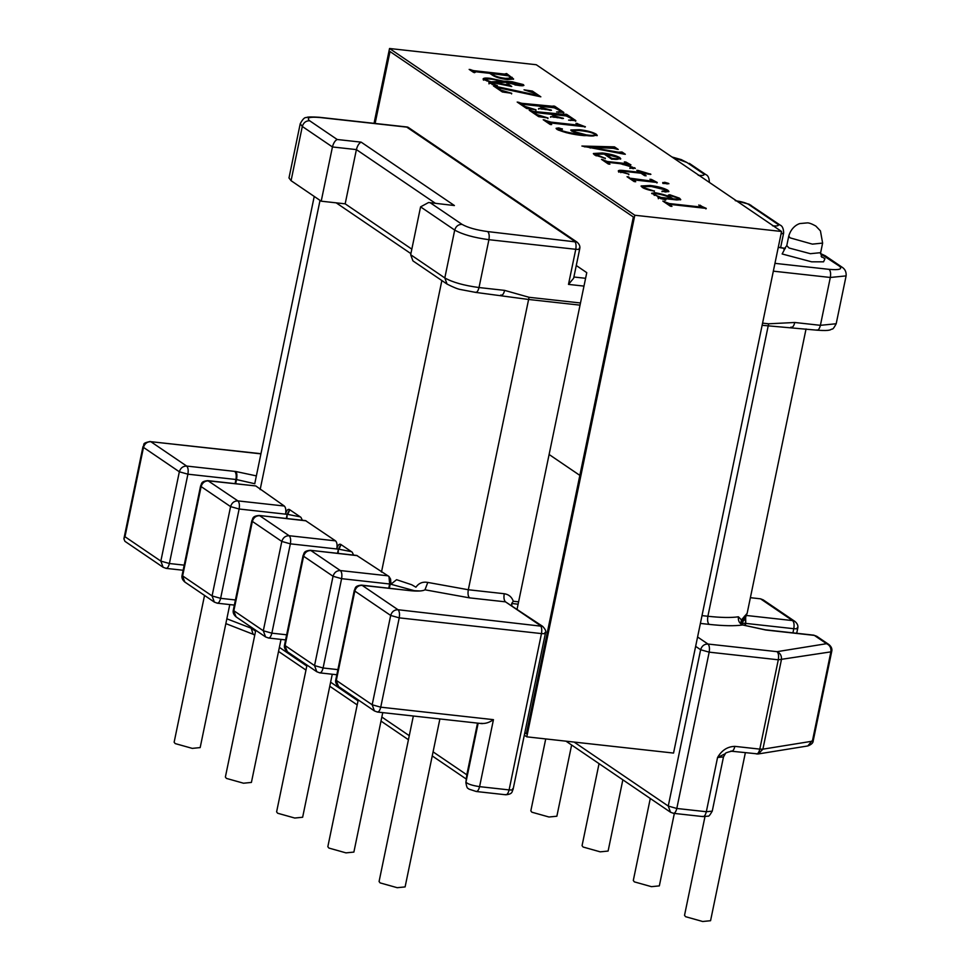 <?xml version="1.0" encoding="UTF-8"?>
<svg xmlns="http://www.w3.org/2000/svg" width="970" height="970" viewBox="0 0 970 970"><rect width="100%" height="100%" fill="white"/><g stroke="black" fill="none" stroke-linecap="round" stroke-linejoin="round"><path stroke-width="1.45" d="M332.261 674.235L302.64 817.249L294.747 818.037L277.65 813.236L276.608 811.866L307.005 665.093M229.793 604.577L200.172 747.591L192.278 748.379L175.182 743.578L174.139 742.208L204.537 595.434M281.021 639.412L251.412 782.426L243.518 783.214L226.41 778.401L225.379 777.031L255.765 630.257M439.895 718.952L405.108 886.907L397.215 887.695L380.107 882.894L379.076 881.524L413.341 716.018M382.75 712.635L353.88 852.084L345.975 852.872L328.878 848.059L327.836 846.689L358.233 699.916M571.621 744.996L556.865 816.231L548.971 817.007L531.875 812.205L530.832 810.835L545.722 738.934M622.849 779.819L608.105 851.054L600.212 851.842L583.103 847.028L582.061 845.658L599.048 763.645M674.344 813.43L659.333 885.889L651.44 886.665L634.331 881.863L633.301 880.493L650.288 798.468M745.348 752.756L710.561 920.712L702.668 921.5L685.572 916.686L684.529 915.316L704.96 816.704M411.826 249.144L345.174 203.833L321.216 201.19L291.073 180.687L288.987 177.946L300.227 123.724L302.3 126.464L291.073 180.687M435.348 203.276L356.402 149.598L332.443 146.955L321.216 201.19M746.306 615.465L792.551 620.582L760.529 598.817L750.392 597.69M357.312 555.652L310.303 550.293L356.717 555.434L388.982 576.495L390.57 579.078L390.983 584.158L396.597 579.696L411.729 584.764L415.912 587.202C418.797 583.103 422.762 581.515 427.794 582.424L468.316 589.748L504.242 593.725C508.729 594.404 511.748 596.914 513.3 601.255L518.598 601.837M306.083 520.829L259.075 515.47L305.489 520.599L335.535 540.86C337.002 542.315 337.414 545.019 336.784 548.971C337.742 545.237 339.027 543.697 340.664 544.34L352.195 552.172L353.577 555.082M286.308 518.477L287.168 514.33L239.129 509.007C239.76 505.055 239.347 502.351 237.892 500.896L207.835 480.635C200.366 481.338 201.893 484.175 200.596 485.897L201.117 486.576L182.627 575.901L212.078 595.932L230.581 506.607L201.117 486.576C202.293 482.781 204.731 480.865 208.429 480.865L255.801 485.946L284.307 506.025C285.762 507.48 286.186 510.196 285.544 514.149C286.502 510.414 287.799 508.862 289.424 509.505L300.955 517.349L302.349 520.259M702.45 816.376C704.074 817.019 705.372 815.467 706.33 811.732L712.247 811.15L723.487 756.915L717.557 757.497C721.765 750.271 727.524 746.56 734.872 746.366L759.801 749.119L778.292 659.794L709.179 652.155L676.805 808.471L706.33 811.732L717.557 757.497L725.354 753.678C725.051 753.084 727.124 752.259 731.586 751.229L731.392 751.192M513.3 601.255L511.687 603.486L511.857 605.425M433.081 751.859L466.812 774.8L477.519 723.111M226.847 618.799L251.169 628.196L251.351 627.263M478.161 723.183L465.879 782.608L466.812 774.8L465.976 782.05C467.285 783.918 471.82 785.445 479.58 786.646L509.104 789.907L541.478 633.592L399.228 617.854L380.737 707.178L493.451 719.655C489.159 722.674 485.048 723.899 481.108 723.353M762.578 323.131L768.64 323.798L794.782 322.489L820.402 325.326L836.188 323.75L846.107 275.892L830.32 277.469L773.345 271.163M500.75 295.025C502.387 295.668 503.672 294.116 504.63 290.382L529.062 297.293L580.484 302.979M345.174 203.833L356.402 149.598C357.421 145.682 358.997 143.196 361.155 142.141L454.409 205.543L428.558 202.524L420.58 206.865L410.674 254.722L444.806 277.929C452.505 282.294 463.915 285.507 479.01 287.544L504.63 290.382M314.231 196.437L254.928 482.842M410.674 254.722L412.929 260.881L447.061 284.089C453.475 287.375 458.082 289.205 460.871 289.594L475.712 292.406L528.432 299.451L580.036 305.15M762.129 325.302L817.116 330.188C831.751 331.243 830.247 329.339 832.042 329.072C832.733 329.473 834.115 327.69 836.188 323.75M768.64 323.798L707.882 616.265C720.928 617.672 731.101 617.854 738.425 616.799L741.456 619.915L747.143 613.343L806.046 328.963M336.19 202.839L410.892 253.631M790.902 327.12C792.526 327.763 793.824 326.223 794.782 322.489M454.409 205.543L428.558 202.524M430.45 202.9L462.023 224.361C467.807 227.635 476.355 230.035 487.68 231.575L576.944 242.063L408.067 127.264L319.894 117.503C309.551 116.642 306.12 117.722 309.612 120.741C305.914 120.753 303.477 122.656 302.3 126.464L332.443 146.955C333.462 143.039 335.038 140.553 337.196 139.498L361.155 142.141M576.944 242.063C579.405 244.173 580.339 246.453 579.708 248.914L573.634 278.244L568.493 284.392L575.768 249.302L488.916 239.687L479.01 287.544C478.052 291.279 476.755 292.831 475.13 292.188M765.233 629.797L742.717 624.971C734.666 626.135 723.462 625.941 709.131 624.377L700.388 623.419M255.583 631.191L251.169 628.196L253.097 634.137L254.734 635.253M697.576 636.987L707.942 644.031L777.055 651.67C780.377 653.162 781.832 655.878 781.384 659.842L762.893 749.167L812.375 741.189L830.878 651.864C831.314 647.899 829.871 645.171 826.537 643.692L814.327 635.386L765.803 630.015L742.717 624.971C739.407 623.48 737.976 620.764 738.425 616.799M124.984 536.725L160.85 561.109L179.341 471.784L143.487 447.4L124.984 536.725L123.893 538.786L124.912 541.308L163.106 567.268L166.1 568.371L183.124 570.251M743.347 625.007L740.934 622.91L741.456 619.915L741.007 621.855M300.227 516.852L287.75 514.403L289.812 509.771M351.455 551.675L338.991 549.226L341.04 544.594M744.754 625.432L745.19 623.334L741.747 623.14L745.057 618.775L746.33 615.429M760.529 598.817L763.184 599.86L794.963 621.467L792.551 620.582C794.018 622.037 794.43 624.753 793.787 628.705L745.748 623.395L745.299 625.601M831.205 650.737L830.878 651.864L778.292 659.794C778.934 655.841 778.522 653.137 777.055 651.67L826.537 643.692L828.962 644.577C831.423 646.687 832.345 648.966 831.726 651.416L813.224 740.74C813.26 742.826 811.441 744.572 807.78 745.954L812.714 740.061M756.879 753.969L758.297 753.945L762.893 749.167L759.801 749.119C758.843 752.853 757.546 754.405 755.909 753.763M730.992 750.998C732.617 751.653 733.914 750.101 734.872 746.366M576.277 265.513L586.765 272.655L549.105 454.493L579.854 475.385L633.361 216.989L390.013 51.543L375.111 123.457L390.013 51.543L633.361 216.989L526.334 733.793L579.854 475.385L549.105 454.493L517.119 608.99M526.334 733.793L524.806 732.75L526.334 733.793M489.11 83.262L490.468 82.074L483.678 79.564C482.514 78.158 484.661 77.733 490.105 78.303L503.527 81.165L512.111 81.747L523.218 84.548C524.673 85.675 523.327 86.015 519.205 85.566L505.467 82.244L495.197 82.814L506.049 84.62L508.219 84.111L511.748 86.512L494.13 82.959L492.36 83.99L497.343 85.554L488.832 82.826M521.909 84.584L523.933 85.372M483.678 79.564L483.121 78.825M492.081 84.499L492.129 83.662L492.226 84.62M505.916 85.251L507.128 84.257M518.344 102.832L521.69 103.96L552.536 107.379L553.07 106.021L554.634 106.191L563.825 112.447L556.598 111.974C559.508 111.902 560.442 111.344 559.399 110.325L554.234 107.791L540.884 106.324L543.43 108.058L551.493 110.277L538.677 108.482C541.684 108.846 542.751 108.652 541.878 107.876L539.32 106.142L523.351 104.384L522.478 104.76L524.867 106.385L536.022 109.816L526.625 108.47L517.192 102.056L521.824 103.317L553.543 106.348M523.351 104.384L522.345 105.39L524.746 107.027L524.867 106.385M541.903 109.21L541.878 107.876M558.599 112.35L559.86 111.732L559.399 110.325M578.387 124.124L585.395 126.815L552.463 123.166C550.184 122.972 549.614 123.238 550.742 123.966L551.663 124.596L550.099 124.427L543.212 119.734L550.863 122.099L576.713 124.96L577.683 124.536L575.962 123.36L577.526 123.542L578.253 124.766L581.903 126.427M544.352 120.522L550.73 122.741L576.58 125.603L577.683 124.536M550.402 124.463L550.196 123.335L550.608 124.609M618.46 152.205L622.025 152.011L625.335 154.266L623.783 154.097L581.903 146.046L614.446 146.858L618.266 149.465L613.295 148.325L590.172 147.282L618.46 152.205L618.326 152.848M620.885 153.005L620.751 152.035M613.44 147.901L613.355 147.003M632.792 168.137L634.671 167.713L633.361 168.695L630.003 167.786L632.646 167.228L620.57 163.736L608.784 162.427L607.875 162.814L609.924 164.209L608.36 164.027L601.473 159.347L607.402 161.517L625.092 163.481L626.159 163.106L624.34 161.881L625.905 162.051L630.949 164.888L623.201 164.027L635.302 168.416M602.612 160.123L607.268 162.16L624.959 164.112L626.159 163.106M608.784 162.427L607.741 163.445L608.639 164.063M629.87 168.428L632.646 167.228M630.621 178.274L650.894 181.014L651.937 180.638L649.912 179.256L651.476 179.438L657.26 182.481L634.562 179.971L633.689 180.359L635.714 181.742L634.162 181.572L627.044 176.734L628.596 176.904L630.488 178.916L633.07 179.692L633.192 179.05M634.562 179.971L633.568 181.002L634.441 181.596M633.07 179.692L650.761 181.657L651.937 180.638M665.432 191.987L662.086 191.09L665.02 191.029C667.081 191.138 667.481 190.811 666.232 190.059L651.27 186.495L643.243 186.689L644.177 187.78L654.41 191.151C648.76 190.168 644.723 188.92 642.31 187.404L641.109 185.961L650.155 185.488C658.024 186.446 663.953 188.059 667.966 190.338L668.912 191.454L665.432 191.987M666.79 191.454L666.232 190.059M662.086 191.09L664.886 191.672L665.02 191.029M698.715 205.034L706.281 208.404L670.573 204.452L669.724 204.864L671.967 206.38L670.403 206.21L662.837 201.069L669.239 203.542L700.097 206.962L700.922 206.537L698.715 205.034M663.989 201.845L669.118 204.185L699.964 207.604L700.922 206.537M670.573 204.452L669.591 205.494L670.682 206.234M634.816 215.243L781.553 231.478L536.277 64.735L389.54 48.5L634.816 215.243L526.795 736.836L524.309 735.151M658.46 198.086L659.418 197.274L651.67 193.26L655.502 192.787C663.807 194.291 669.627 196.292 672.95 198.765L675.447 199.044C678.782 199.383 679.618 199.056 677.969 198.038L668.366 195.055L669.773 194.752L679.461 198.159L680.758 199.602L676.72 199.941L662.158 198.329L660.412 198.523L665.893 199.881L657.951 197.516M678.709 199.59L677.969 198.038M662.946 182.784L664.692 182.287L668.669 183.427L667.142 183.948L662.728 182.506M662.813 183.427L668.9 183.73M619.042 171.593C617.611 170.308 619.381 169.992 624.389 170.611L639.691 172.308L636.793 170.344L638.357 170.514L650.906 174.309L642.589 173.387L646.141 175.8L644.577 175.631L641.024 173.218L624.534 171.387C621.115 170.938 619.939 171.156 621.006 172.029L628.899 174.139L618.339 170.744M620.473 172.345L620.473 171.435L620.873 172.672M619.781 157.589L620.751 158.801L611.718 159.213L604.164 154.072L595.519 154.278L605.353 158.377L594.525 154.921L593.385 153.515L602.346 152.981C609.851 153.866 615.671 155.406 619.781 157.589L620.57 159.116M556.186 128.658L562.115 129.471L562.236 128.828L558.502 129.543C565.134 132.029 572.833 133.642 581.624 134.369L571.779 131.168L570.796 129.992L579.32 129.689C586.789 130.526 592.428 132.041 596.259 134.2L597.253 135.412L584.025 135.642C573.161 134.648 564.152 132.563 556.986 129.398L556.101 128.307L558.744 127.907L562.442 129.058M558.077 129.01L558.368 130.186L558.077 129.01M530.347 110.992L533.694 112.12L564.552 115.539L565.073 114.181L566.638 114.363L575.828 120.607L568.602 120.134C571.524 120.062 572.458 119.516 571.403 118.485L566.25 115.963L552.888 114.484L555.446 116.218L563.497 118.437L550.681 116.642C553.688 117.018 554.755 116.812 553.882 116.048L551.324 114.314L535.355 112.544L534.482 112.92L536.883 114.545L548.026 117.988L538.629 116.63L529.208 110.216L533.827 111.489L565.546 114.508M535.355 112.544L534.349 113.551L536.75 115.187L536.883 114.545M553.906 117.382L553.882 116.048M570.615 120.51L571.863 119.892L571.403 118.485M540.836 96.818L497.076 87.494L500.981 90.137L511.699 93.29L502.375 91.98L493.403 85.881L537.21 95.242L534.046 93.096L524.018 89.822L532.397 91.083L540.836 96.818M507.492 79.588C500.738 78.715 495.791 77.285 492.663 75.308L489.729 73.32L475.349 71.731L473.384 72.277L469.165 69.403L473.784 70.677L504.642 74.084L506.595 73.538L513.603 78.994L507.492 79.588M470.317 70.18L473.651 71.307L504.509 74.726L505.576 73.732M475.349 71.731L474.366 72.047L474.233 72.689L475.215 72.362M781.553 231.478L673.544 753.072L526.795 736.836M374.044 123.335L389.54 48.5M699.867 205.822L700.279 205.203M700.146 205.846L701.225 206.586L701.359 205.943M701.225 206.586L704.147 208.174M705.954 208.914L706.087 208.271M670.452 205.094L669.591 205.494M664.268 201.881L664.401 201.239M666.511 203.397L666.645 202.766M669.118 204.185L669.239 203.542M699.964 207.604L700.789 207.18M658.327 198.729L659.418 197.274M651.767 193.636L655.502 192.787M655.368 193.43L662.304 194.8M671.385 198.62L672.828 199.408L672.95 198.765M672.828 199.408L675.314 199.687L675.447 199.044M675.314 199.687C678.648 200.026 679.485 199.687 677.836 198.668M668.233 195.697L669.773 194.752M669.639 195.382L672.174 195.879M677.739 197.88L679.339 198.802L679.461 198.159M679.339 198.802L680.528 199.856M665.311 200.22L665.444 199.59M659.357 197.589L671.264 199.238L671.398 198.595C668.694 196.667 664.111 195.103 657.636 193.915C654.398 193.588 653.331 193.867 654.447 194.764L660.982 197.444L671.398 198.595M654.313 195.406L653.901 194.145L654.229 195.346M660.849 198.086L660.982 197.444M661.952 191.72L663.019 191.357M664.886 191.672C666.948 191.781 667.348 191.454 666.099 190.702M643.243 186.689L643.789 188.241M644.044 188.422L644.177 187.78M654.253 191.514L654.386 190.884M641.158 186.301L650.021 186.131L650.155 185.488M650.021 186.131L659.503 187.816M666.354 190.144L667.833 190.981L667.966 190.338M667.833 190.981L668.669 191.733M664.559 182.93L664.692 182.287M650.761 181.657L651.804 181.269M651.064 180.044L651.476 179.438M651.343 180.068L652.301 180.723L652.434 180.081M652.301 180.723L655.029 182.227M656.932 182.99L657.066 182.348M634.428 180.602L633.568 181.002M628.184 177.51L628.596 176.904M628.463 177.534L630.488 178.916M628.766 174.782L628.899 174.139M618.909 172.223C617.478 170.95 619.248 170.623 624.256 171.254L624.389 170.611M624.256 171.254L639.557 172.939L639.691 172.308M637.945 171.12L638.357 170.514M638.224 171.156L638.975 171.666L639.109 171.023M638.975 171.666L644.589 173.606M648.299 174.236L648.433 173.606M650.106 174.491L650.239 173.848M644.856 175.667L642.589 173.387M623.079 164.67L623.201 164.027M631.567 168.137L632.525 167.871M608.651 163.069L607.741 163.445M602.891 160.159L603.025 159.516M604.734 161.408L604.868 160.765M607.268 162.16L607.402 161.517M624.959 164.112L626.026 163.748M625.492 162.657L625.905 162.051M625.771 162.681L629.142 164.682M630.536 165.324L630.658 164.694M595.519 154.278L595.968 155.733M596.174 155.879L596.295 155.236M605.183 158.753L605.316 158.11M593.434 153.854L602.212 153.624L602.346 152.981M602.212 153.624L608.942 154.679M618.314 157.479L619.648 158.231M605.729 154.242L611.73 158.328C617.235 159.056 619.418 158.765 618.266 157.455L605.729 154.242L611.597 158.971C617.102 159.698 619.284 159.407 618.145 158.086M611.597 158.971L611.73 158.328M618.727 158.813L618.266 157.455M620.339 152.484L622.025 152.011M621.891 152.654L624.062 154.121M584.34 146.797L611.197 147.998L611.33 147.367M611.197 147.998L613.222 147.646M612.749 147.319L614.446 146.858M614.313 147.501L616.993 149.319M590.039 147.925L590.172 147.282M590.233 148.058L590.366 147.416M566.153 132.672L581.491 135L581.624 134.369M570.869 130.332L579.187 130.32L579.32 129.689M579.187 130.32L587.626 131.738M594.659 134.005L596.126 134.842L596.259 134.2M596.126 134.842L597.047 135.703M558.611 128.549L558.744 127.907M581.551 134.709L586.159 135.521C592.743 136.406 595.544 136.115 594.549 134.648M573.985 132.223L573.622 130.962L574.313 132.417M594.683 134.018C591.3 132.369 586.789 131.29 581.151 130.768C575.671 130.065 573.331 130.332 574.119 131.58L586.292 134.878C592.876 135.764 595.677 135.473 594.683 134.018L595.228 135.473M586.159 135.521L586.292 134.878M584.874 127.191L585.007 126.549M544.643 120.547L544.776 119.916M545.492 121.129L545.625 120.498M550.73 122.741L550.863 122.099M576.58 125.603L577.55 125.166M577.114 124.148L577.526 123.542M577.392 124.172L578.253 124.766M564.94 114.824L566.638 114.363M566.504 114.993L575.695 121.25M555.446 116.218L555.313 116.861L552.888 114.484M555.313 116.861L557.398 117.77M561.387 118.473L561.521 117.843M562.697 118.619L562.83 117.988M550.548 117.285L550.681 116.642M535.222 113.175L534.349 113.551M536.75 115.187L541.114 117.055M547.892 118.619L548.026 117.988M530.626 111.029L530.76 110.386M531.16 111.392L531.293 110.75M533.694 112.12L533.827 111.489M564.552 115.539L565.425 115.151M552.936 106.664L554.634 106.191M554.5 106.833L563.691 113.09M543.43 108.058L540.884 106.324M543.297 108.688L545.382 109.598M549.372 110.313L549.505 109.683M550.693 110.459L550.827 109.828M538.544 109.113L538.677 108.482M523.218 105.015L522.345 105.39M524.746 107.027L529.099 108.895M535.889 110.459L536.022 109.816M518.623 102.868L518.756 102.226M519.156 103.232L519.289 102.59M521.69 103.96L521.824 103.317M552.536 107.379L553.409 106.979M500.981 90.137L500.847 90.78L497.076 87.494M500.847 90.78L504.812 92.392M511.566 93.92L511.699 93.29M494.833 86.851L537.077 95.872L537.21 95.242M529.487 91.204L532.263 91.713L532.397 91.083M532.263 91.713L539.284 96.491M495.064 83.444L495.197 82.814M507.189 85.287L507.407 84.572M506.522 84.572L508.219 84.111M508.086 84.754L510.475 86.378M488.977 83.893L490.468 82.074M483.545 80.195C482.381 78.8 484.527 78.376 489.971 78.934L490.105 78.303M489.971 78.934L493.681 79.455M502.327 81.48L503.527 81.165M503.394 81.807L511.978 82.377L512.111 81.747M514.9 84.924L517.798 85.311C520.793 85.736 522.018 85.627 521.472 84.972M486.855 80.971L486.358 79.552L487.013 81.068M490.396 82.365L502.266 81.795L502.399 81.153L493.281 79.407C487.849 78.703 485.752 79.019 486.988 80.34L491.087 81.868L502.399 81.153M490.953 82.511L491.087 81.868M506.595 82.256L517.932 84.669C520.926 85.105 522.151 84.996 521.605 84.341L514.391 82.632L506.595 82.256L506.461 82.899M517.798 85.311L517.932 84.669M521.836 85.384L521.605 84.341M470.595 70.216L470.729 69.573M471.178 70.604L471.311 69.973M473.651 71.307L473.784 70.677M504.509 74.726L505.443 74.375M504.909 74.011L506.595 73.538M506.461 74.181L512.027 77.952L512.148 77.321M512.027 77.952L513.421 79.285M491.293 73.49L493.451 75.696C496.034 77.273 500.011 78.376 505.37 78.994L511.117 78.74L508.753 75.902L491.293 73.49L493.584 75.054C496.167 76.642 500.132 77.733 505.491 78.352L511.251 78.109M493.451 75.696L493.584 75.054M505.37 78.994L505.491 78.352M821.153 256.371L824.949 258.699L823.566 261.827L811.611 261.815L782.147 253.97L784.827 248.853M788.755 236.086C791.593 226.058 799.413 223.464 800.226 223.524L807.258 222.894C808.98 222.773 811.841 223.827 815.843 226.058L820.438 230.896L822.621 243.094L812.351 244.125L790.101 237.868L788.755 236.086L786.767 245.652L789.095 248.029L810.374 253.691L820.644 252.673L821.772 257.22M260.93 453.863L150.799 441.677L186.652 466.061L235.868 471.517L256.359 475.894M573.888 277.008L585.601 278.305M544.91 632.513C546.074 633.519 544.922 633.883 541.478 633.592C542.109 629.639 541.696 626.923 540.241 625.468L505.491 601.849L469.553 597.872L424.981 589.808C422.932 591.033 418.373 591.348 411.292 590.779L362.125 585.346L397.991 609.73L542.654 626.353L505.491 601.849C504.024 600.394 503.612 597.69 504.242 593.725M310.303 550.293C302.834 550.996 304.35 553.834 303.064 555.555L303.586 556.234L285.083 645.559L314.547 665.59L333.037 576.265L303.586 556.234C304.762 552.439 307.199 550.524 310.897 550.524L340.349 570.554L388.061 575.828M259.075 515.47C251.606 516.173 253.121 519.011 251.836 520.72L252.358 521.411L233.855 610.736L263.306 630.767L281.809 541.442L252.358 521.411C253.534 517.604 255.971 515.7 259.657 515.688L289.121 535.719L335.535 540.86M216.746 602.976C218.371 603.619 219.669 602.079 220.626 598.332L239.129 509.007L230.581 506.607C231.757 502.799 234.194 500.896 237.892 500.896L284.307 506.025M574.131 742.074L668.257 806.058L700.631 649.742L695.635 646.36M482.284 723.644L377.439 712.041L374.432 710.937L372.177 704.778L390.68 615.453L354.814 591.069L336.323 680.394L372.177 704.778L380.737 707.178C379.767 710.913 378.482 712.465 376.845 711.822M475.7 791.277C477.325 791.932 478.622 790.38 479.58 786.646L493.451 719.655M518.101 604.201L511.687 603.486M235.079 483.654L235.94 479.495L187.901 474.184L169.398 563.509L184.191 565.146M254.831 483.739L236.522 479.568L235.661 483.715M234.364 605.086L217.341 603.207L214.334 602.091L212.078 595.932L220.626 598.332L235.419 599.969M289.642 509.65L287.168 514.33L286.89 518.55M337.548 553.312L338.409 549.153L338.13 553.373M340.87 544.485L338.409 549.153L290.357 543.843L271.867 633.168L286.659 634.804M414.711 590.779L390.219 584.061L389.358 588.208M388.776 588.135L389.637 583.988L341.598 578.666L323.095 667.99L337.887 669.627M792.927 632.864L793.787 628.705C797.243 628.996 798.383 628.633 797.219 627.626M741.747 623.14L741.031 623.116M279.372 647.366L306.811 666.026M330.612 682.201L358.039 700.849M381.84 717.036L409.279 735.684M487.68 231.575C489.135 233.03 489.559 235.734 488.916 239.687C473.821 237.65 462.423 234.449 454.712 230.072L444.806 277.929L447.061 284.089M583.976 286.101L568.493 284.392M774.957 263.355L829.071 269.345C830.538 270.8 830.951 273.516 830.32 277.469L820.402 325.326C819.444 329.06 818.146 330.6 816.522 329.958M462.023 224.361C458.325 224.361 455.888 226.265 454.712 230.072L420.58 206.865M529.062 297.293L468.316 589.748C467.673 593.713 468.086 596.417 469.553 597.872M441.859 280.548L381.477 572.094M702.013 615.611L707.882 616.265C707.251 620.218 707.663 622.922 709.131 624.377M320.027 200.378L260.142 489.595M785.203 248.526L778.267 247.35M772.544 225.804C777.722 226.24 779.431 225.695 777.685 224.179L748.61 204.415C745.724 202.779 741.456 201.578 735.793 200.814M698.267 175.303C703.444 175.74 705.154 175.206 703.408 173.691L686.942 162.499L672.295 157.201M829.071 269.345C839.426 270.218 842.845 269.139 839.353 266.107L820.523 253.752M309.612 120.741L337.196 139.498M579.199 248.223C580.363 249.229 579.211 249.593 575.768 249.302C576.398 245.349 575.986 242.633 574.531 241.178L406.745 127.118M735.199 200.584L749.107 204.209L780.098 225.064C782.341 225.949 783.53 228.568 783.651 232.945L781.008 234.109M300.227 123.724C302.701 119.152 304.738 117.115 306.338 117.6C307.126 116.861 311.443 116.752 319.3 117.285L319.894 117.503M671.992 156.994L681.292 159.626L686.942 162.499M689.355 163.372L705.833 174.576L703.408 173.691M839.353 266.107L841.778 266.992L825.3 255.801L820.523 253.546M822.887 254.916L825.3 255.801M751.035 205.3L748.61 204.415M780.098 225.064L777.685 224.179M235.868 471.517C236.971 472.936 237.189 475.615 236.522 479.568L235.94 479.495C236.571 475.542 236.159 472.839 234.704 471.371M390.57 579.078L389.637 583.988L388.982 576.495M828.962 644.577L816.74 636.271L813.733 635.156L765.306 629.797M253.934 634.574L225.852 623.613M707.942 644.031C709.397 645.486 709.81 648.19 709.179 652.155L700.631 649.742C701.807 645.935 704.244 644.031 707.942 644.031M512.536 788.828C513.7 789.847 512.56 790.198 509.104 789.907C508.147 793.654 506.849 795.194 505.224 794.551M411.292 590.779L361.531 585.128C354.062 585.832 355.59 588.669 354.292 590.378L335.802 679.703L338.566 686.554C336.105 684.444 335.171 682.165 335.802 679.703M399.228 617.854C399.858 613.901 399.446 611.185 397.991 609.73C394.293 609.742 391.856 611.646 390.68 615.453L399.228 617.854M354.292 590.378L354.814 591.069C355.99 587.262 358.427 585.359 362.125 585.346L361.531 585.128M341.598 578.666C342.228 574.713 341.816 572.009 340.349 570.554C336.663 570.554 334.226 572.458 333.037 576.265L341.598 578.666M319.215 672.634C320.84 673.277 322.137 671.737 323.095 667.99L314.547 665.59L316.802 671.749L287.338 651.719L284.562 644.88L303.064 555.555M290.357 543.843C291 539.878 290.588 537.174 289.121 535.719C285.423 535.731 282.985 537.635 281.809 541.442L290.357 543.843M267.975 637.799C269.611 638.454 270.909 636.902 271.867 633.168L263.306 630.767L265.562 636.926L236.11 616.896L233.333 610.045L251.836 520.72M150.204 441.459C140.856 443.532 145.197 444.26 142.966 446.709L143.487 447.4C144.663 443.593 147.1 441.689 150.799 441.677L260.954 453.705M186.652 466.061C182.966 466.073 180.529 467.976 179.341 471.784L187.901 474.184C188.532 470.22 188.119 467.516 186.652 466.061M165.518 568.141C167.143 568.796 168.44 567.244 169.398 563.509L160.85 561.109L163.106 567.268M214.334 602.091L184.87 582.061L182.105 575.222L200.596 485.897M424.981 589.808L427.794 582.424M672.925 813.102C674.55 813.757 675.847 812.205 676.805 808.471L668.257 806.058L670.512 812.229L673.519 813.333L703.044 816.594L708.027 816.134C708.597 816.716 710.004 815.055 712.247 811.15M745.639 617.053L745.748 623.395L745.19 618.205M744.463 616.192L743.093 619.102L745.433 616.605M626.535 163.202L626.668 162.56M822.621 243.094L820.644 252.673M783.651 232.945L780.607 247.665M319.3 117.285L407.461 127.034M705.833 174.576C708.076 175.461 709.252 178.08 709.373 182.445M846.107 275.892C846.458 271.952 845.015 268.981 841.778 266.992M785.336 248.393L778.304 247.217M783.918 249.375L786.767 245.652M278.535 651.428L305.974 670.076M329.776 686.263L357.202 704.911M381.004 721.086L408.431 739.734M432.232 755.921L466.291 779.068M226.519 623.989L225.84 623.698M465.879 782.608C467.188 790.441 468.231 787.604 468.862 789.095L476.294 791.508L505.819 794.782C513.288 794.078 511.76 791.241 513.057 789.519L545.431 633.204C546.522 631.822 545.601 629.53 542.654 626.353M419.598 590.948L410.54 590.536M374.432 710.937L338.566 686.554M336.832 674.744L319.797 672.865L316.802 671.749M287.338 651.719C284.865 649.621 283.943 647.329 284.562 644.88M285.592 639.909L268.569 638.03L265.562 636.926M142.966 446.709L123.893 538.786M236.11 616.896C233.637 614.786 232.715 612.506 233.333 610.045M207.835 480.635L255.837 485.946M184.87 582.061C182.408 579.963 181.475 577.671 182.105 575.222M565.995 741.177L670.512 812.229M723.487 756.915L725.354 753.678M794.963 621.467C797.437 623.577 798.359 625.856 797.74 628.317L796.709 633.277M813.733 635.156L816.74 636.271M807.78 745.954L758.297 753.945L731.586 751.229M740.947 622.934L743.553 618.605M747.143 613.343L746.076 615.817M669.47 204.549L669.336 205.191M701.274 206.901L701.14 207.544M652.228 180.941L652.095 181.584M633.434 180.056L633.313 180.699M607.632 162.511L607.499 163.154M626.438 163.409L626.305 164.039M558.017 129.083L557.883 129.713M577.974 124.863L577.841 125.494M534.24 112.629L534.106 113.26M565.862 114.836L565.728 115.478M522.236 104.469L522.102 105.1M553.858 106.676L553.724 107.318M474.16 71.816L474.039 72.447M505.855 74.035L505.722 74.678"/></g></svg>
